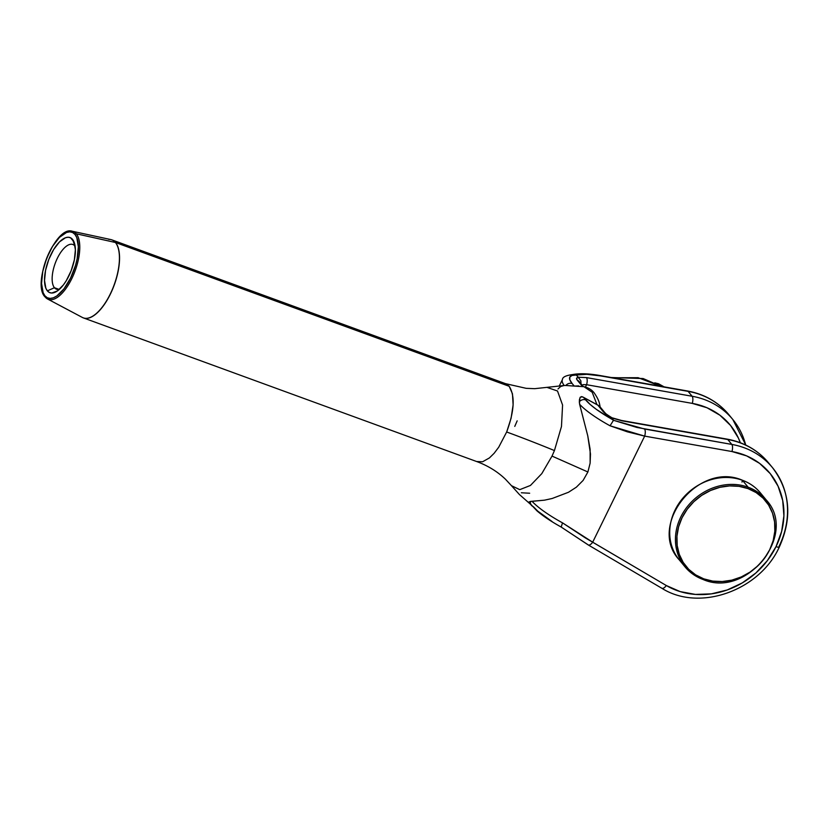 <?xml version="1.0" encoding="UTF-8"?>
<svg xmlns="http://www.w3.org/2000/svg" width="829" height="829" viewBox="0 0 829 829"><rect width="100%" height="100%" fill="white"/><g stroke="black" fill="none" stroke-linecap="round" stroke-linejoin="round"><path stroke-width="1.24" d="M476.665 461.525L482.582 461.763L489.421 457.929L494.125 453.297L498.716 447.214L506.664 431.992A110.765 8.414 -157.9 0 1 554.435 450.561L552.031 456.095L541.803 473.618L530.456 485.442L519.773 489.649L511.472 485.69L505.483 479.255C497.576 471.67 488.126 465.825 477.121 461.701L83.449 317.932A41.543 17.616 110.1 0 1 82.921 317.714M48.724 299.476A36.124 15.326 -69.9 0 0 73.719 274.399A36.124 15.326 -69.9 0 0 76.289 233.788A1.109 0.974 140.5 0 0 74.983 234.441A35.025 14.86 110.1 0 1 70.589 278.036A35.025 14.86 110.1 0 1 44.921 295.818A1.109 0.974 140.5 0 0 45.004 296.855A1.109 0.974 -39.5 0 1 44.921 295.818L47.284 297.746L50.134 298.419L53.367 297.818L56.849 295.953L64.03 288.793L70.589 278.036L75.532 265.311L77.149 258.814L78.361 246.783L76.776 237.55L74.983 234.441L72.62 232.514L69.771 231.84L66.548 232.452L59.46 237.353L52.455 246.493L46.59 258.461L42.756 271.456L41.543 283.477L43.139 292.71L44.921 295.818A35.025 14.86 110.1 0 1 49.325 252.234A35.025 14.86 110.1 0 1 74.983 234.441A1.109 0.974 -39.5 0 1 76.289 233.788A36.124 15.326 110.1 0 1 73.139 275.746A36.124 15.326 110.1 0 1 47.564 299A36.124 15.326 110.1 0 1 45.274 297.083A36.124 15.326 110.1 0 1 44.828 296.502M85.159 318.346A41.543 17.616 -69.9 0 0 113.179 287.777A41.543 17.616 -69.9 0 0 115.532 242.524A1.109 0.974 140.5 0 0 115.407 242.482A41.533 17.616 110.1 0 1 112.464 289.186A41.533 17.616 110.1 0 1 83.729 318.015M74.89 245.985A23.813 10.103 -69.9 0 0 57.439 258.078A23.813 10.103 -69.9 0 0 54.445 287.725L47.357 290.855A29.357 12.456 110.1 0 1 51.046 254.316A29.357 12.456 110.1 0 1 72.558 239.415L74.89 245.985A23.813 10.103 110.1 0 1 75.128 246.296A23.813 10.103 -69.9 0 0 74.89 245.985L72.558 239.415A29.357 12.456 110.1 0 1 74.33 242.773A29.357 12.456 110.1 0 1 71.646 269.404A29.357 12.456 110.1 0 1 56.538 291.497A29.357 12.456 110.1 0 1 47.357 290.855L54.445 287.725A23.813 10.103 110.1 0 1 56.248 260.689A23.813 10.103 110.1 0 1 72.838 244.482A23.813 10.103 110.1 0 1 74.89 245.985M547.347 387.506L557.513 391.008L562.58 405.039L561.471 426.5L554.435 450.561A110.765 8.414 22.1 0 0 506.664 431.992L511.099 418.168L513.12 404.894L512.457 393.816L509.193 386.293L115.532 242.524A41.543 17.616 110.1 0 1 112.392 289.673A41.543 17.616 110.1 0 1 83.449 317.932L82.392 317.466A41.533 17.616 -69.9 0 0 111.791 290.741A41.533 17.616 -69.9 0 0 115.407 242.482L76.289 233.788L115.407 242.482A41.533 17.616 -69.9 0 0 110.837 239.581L72.31 231.26A36.124 15.326 110.1 0 1 76.289 233.788A36.124 15.326 -69.9 0 0 70.527 231.104M528.985 502.364L530.519 501.4L544.518 500.167L552.145 498.498L568.507 492.26L576.362 487.183L583.119 480.416L587.896 471.981L552.031 456.095L587.896 471.981L583.119 480.416L576.362 487.183L568.507 492.26L552.145 498.498L544.518 500.167L532.073 501.327A55.388 12.134 26.1 0 0 562.497 522.85L585.326 537.886L666.298 585.523A5.534 2.518 120.5 0 1 661.832 588.279A5.534 2.518 120.5 0 1 661.49 587.989A83.076 72.993 -39.5 0 0 662.216 588.403M514.768 426.396L517.172 420.852M773.125 468.416A83.076 72.993 140.5 0 0 731.82 444.427A5.534 2.114 100 0 1 731.945 451.536A5.534 2.114 -80 0 0 731.82 444.427L644.547 429.007A5.534 2.114 100 0 1 644.661 436.116A5.534 2.114 -80 0 0 644.547 429.007L613.501 420.293L610.051 425.795L644.661 436.116L731.945 451.536A77.543 68.133 -39.5 0 1 776.027 546.622A5.534 1.212 26.1 0 0 779.312 547.026C792.503 517.69 790.234 491.245 772.504 467.66L768.473 462.758A83.076 72.993 140.5 0 0 727.789 439.525L731.82 444.427A83.076 72.993 -39.5 0 1 772.504 467.66A83.076 72.993 -39.5 0 1 779.063 546.301A5.534 1.212 -153.9 0 1 779.312 547.026A5.534 1.212 -153.9 0 1 776.027 546.622A77.543 68.133 -39.5 0 1 666.298 585.523L680.153 591.595L695.417 594.424L711.365 593.865L727.251 589.958L742.328 582.891L755.893 572.974L767.312 560.694L776.027 546.622L781.654 531.41L783.913 515.783L782.7 500.478L778.079 486.208L770.255 473.639L759.613 463.38L746.639 455.888L731.945 451.536L644.661 436.116L592.694 542.187L644.661 436.116L627.325 431.826L610.051 425.795A55.388 12.134 -153.9 0 1 579.616 404.262L587.761 435.836L590.476 453.971L590.124 463.142L587.896 471.981L590.124 463.142L590.124 449.339L587.761 435.836L579.616 404.262A55.388 12.134 26.1 0 0 610.051 425.795L613.501 420.293L636.869 427.443L731.82 444.427L727.789 439.525L622.102 420.852L611.678 417.92L613.501 420.293L596.403 409.402L590.051 404.365L583.543 397.36L581.471 396.614L580.134 397.36L579.316 401.806A5.534 4.87 -39.5 0 1 585.616 399.879L583.543 397.36L597.761 405.029L604.372 412.769L611.657 417.764L613.481 420.106A49.844 10.922 -153.9 0 1 585.616 399.879A5.534 4.87 140.5 0 0 579.316 401.806L579.616 404.262L579.378 399.889L580.207 397.257L582.435 396.801L596.984 404.697L592.196 392.241L583.917 386.677L574.238 386.076L572.165 383.558L569.855 379.848L569.803 377.112L571.989 375.475L576.331 375.029L578.476 377.496L577.212 377.703L576.663 379.154L582.424 386.418L577.419 380.335A5.534 4.87 -39.5 0 1 579.357 381.723M730.743 417.101A83.076 72.993 140.5 0 0 728.784 414.604A83.076 72.993 140.5 0 0 688.101 391.371L692.132 396.262A83.076 72.993 -39.5 0 1 732.815 419.495A83.076 72.993 -39.5 0 1 745.696 445.038M59.035 289.394L54.445 287.725L59.035 289.394M59.419 289.311A23.813 10.103 110.1 0 1 56.496 289.228A23.813 10.103 110.1 0 1 54.445 287.725A23.813 10.103 -69.9 0 0 59.419 289.311M506.073 383.858L111.956 239.902A41.543 17.616 110.1 0 1 115.532 242.524L509.193 386.293L506.073 383.858M578.694 385.91L574.238 386.076L572.165 383.558A5.534 4.87 140.5 0 0 565.855 385.485L574.238 386.076L565.855 385.485A5.534 4.87 -39.5 0 1 572.165 383.558A49.844 10.922 -153.9 0 1 576.331 375.029L578.134 377.216L586.455 377.599L692.132 396.262L688.101 391.371L600.818 375.951L586.87 374.314L576.331 375.029L574.279 374.356C566.435 375.205 562.487 376.926 562.445 379.527A55.388 12.134 26.1 0 0 564.062 385.371M779.322 547.016C759.488 590.714 699.365 612.103 661.811 588.258A5.534 2.518 -59.5 0 0 666.298 585.523L592.694 542.187L562.497 522.85A55.388 12.134 -153.9 0 1 532.073 501.327L530.519 501.4A5.534 4.87 -39.5 0 0 531.42 505.317A5.534 4.87 -39.5 0 0 533.316 506.643L537.752 511.13L552.041 521.503M529.658 493.234L521.348 492.768M583.347 386.573L579.316 381.672A5.534 4.87 140.5 0 0 577.419 380.335A16.611 3.637 26.1 0 1 578.476 377.496L580.87 380.801L580.984 383.703L580.87 380.801L578.134 377.216L586.455 377.599A5.534 2.114 100 0 1 586.58 384.708L692.256 403.381L706.95 407.733L719.924 415.215L730.577 425.484L738.39 438.054L740.338 442.748A77.543 68.133 -39.5 0 0 692.256 403.381A5.534 2.114 -80 0 0 692.132 396.262L586.455 377.599A5.534 2.114 -80 0 1 586.58 384.708L585.44 387.029L586.58 384.708L692.256 403.381A5.534 2.114 100 0 0 692.132 396.262A83.076 72.993 140.5 0 1 733.437 420.262M587.885 544.653L561.088 526.985L588.207 544.922A5.534 2.518 120.5 0 1 587.885 544.653A5.534 2.518 -59.5 0 0 588.238 544.943A5.534 2.518 -59.5 0 0 592.694 542.187A5.534 2.518 120.5 0 1 588.207 544.922L661.811 588.258M558.01 388.956L560.642 386.511L564.145 385.495A55.388 12.134 -153.9 0 1 562.445 379.527L559.368 385.817M583.17 384.615L586.58 384.708L583.17 384.615M571.088 375.661L573.44 374.407C580.549 373.268 589.471 373.661 600.227 375.568A5.534 2.114 100 0 1 600.818 375.951A5.534 2.114 -80 0 0 600.186 375.558M576 374.791C582.238 373.775 590.507 374.159 600.818 375.951L688.101 391.371A5.534 2.114 -80 0 0 687.5 390.987L600.227 375.568M562.497 522.85L561.223 527.006L562.497 522.85M687.469 390.977A5.534 2.114 100 0 1 688.101 391.371A83.076 72.993 -39.5 0 1 729.406 415.36M528.85 502.042L530.519 501.4A5.534 4.87 140.5 0 0 531.358 505.244M604.911 412.738A5.534 4.87 140.5 0 0 602.973 411.36A5.534 4.87 -39.5 0 1 604.869 412.687L599.616 406.314L597.761 405.029L602.973 411.36A16.611 3.637 26.1 0 0 611.657 417.764L612.268 418.894L611.657 417.764L622.102 420.852A5.534 2.114 -80 0 0 621.47 420.469A5.534 2.114 100 0 1 622.102 420.852L727.789 439.525A5.534 2.114 -80 0 0 727.188 439.142L621.512 420.469L611.947 417.764M727.157 439.142A5.534 2.114 100 0 1 727.789 439.525A83.076 72.993 -39.5 0 1 769.084 463.525M565.855 385.485L564.145 385.495M554.435 450.561L552.031 456.095M596.984 404.697L599.367 406.034M581.968 386.469L583.906 386.677C588.238 387.63 591.657 389.682 594.155 392.842C599.927 401.309 599.232 403.464 600.424 408.075M47.357 290.855L45.854 288.243L44.528 280.513L45.543 270.43L48.756 259.539L53.667 249.508L59.543 241.85L65.481 237.736L68.185 237.229L70.579 237.799L74.05 242.016L75.387 249.757L74.361 259.84L71.159 270.72L66.237 280.762L63.367 284.969L57.346 290.969L51.719 293.031L49.336 292.471L47.357 290.855M108.796 239.405A41.533 17.616 110.1 0 1 115.407 242.482A1.109 0.974 -39.5 0 1 115.532 242.524M506.664 431.992C514.374 411.153 515.213 395.92 509.193 386.293L505.586 383.703M675.583 554.642A52.61 46.227 -39.5 0 1 683.998 496.861A52.61 46.227 -39.5 0 1 742.421 480.281L748.141 487.214L747.996 488.592A51.512 45.263 -39.5 0 1 769.706 549.731A51.512 45.263 -39.5 0 1 703.78 578.86L712.753 581.108L722.225 581.543L731.841 580.145L741.24 576.953L750.038 572.103L757.903 565.782L764.545 558.228L769.706 549.731L773.177 540.612L774.825 531.234L774.597 521.959L772.504 513.13L768.618 505.089L763.084 498.156L756.121 492.581L747.996 488.592L739.022 486.343L729.551 485.908L719.935 487.307L710.546 490.499L701.738 495.348L693.873 501.669L687.231 509.224L682.07 517.721L678.599 526.84L676.951 536.218L677.179 545.492L679.272 554.321L683.169 562.363L688.692 569.295L695.655 574.87L703.78 578.86L702.971 579.419A52.61 46.227 -39.5 0 1 684.951 566.777A52.61 46.227 -39.5 0 1 687.396 506.55A52.61 46.227 -39.5 0 1 748.141 487.214A52.61 46.227 140.5 0 0 689.718 503.804A52.61 46.227 140.5 0 0 681.303 561.575A52.61 46.227 140.5 0 0 702.971 579.419L703.78 578.86A51.512 45.263 -39.5 0 1 682.07 517.721A51.512 45.263 -39.5 0 1 747.996 488.592L748.141 487.214L742.421 480.281L741.986 482.095M742.421 480.281A52.61 46.227 140.5 0 0 681.676 499.618A52.61 46.227 140.5 0 0 679.231 559.844C647.045 525.638 698.464 460.945 742.328 480.209L742.421 480.281A52.61 46.227 140.5 0 1 760.442 492.923L766.151 499.856A52.61 46.227 -39.5 0 0 748.141 487.214A52.61 46.227 140.5 0 1 769.799 505.058M663.977 386.832L655.625 383.267L663.977 386.832M612.745 377.775L638.102 377.703L660.868 386.283L638.102 377.703L612.745 377.775M82.392 317.466L47.564 299L45.004 296.865C31.647 283.839 55.781 225.187 72.31 231.26M511.472 485.701L519.389 494.498L530.695 504.446M687.5 390.987C704.401 394.107 718.163 401.982 728.784 414.604L732.815 419.495L745.831 445.1M529.047 502.436L536.954 510.851C543.088 516.104 551.13 521.482 561.088 526.985M611.989 417.785C603.906 412.801 605.792 413.319 604.869 412.687M727.188 439.142C744.079 442.261 757.841 450.137 768.473 462.758M564.456 385.475L534.674 388.677L526.156 388.324L505.617 383.672M111.956 239.902L110.837 239.581M679.231 559.844L684.951 566.777C689.769 572.58 695.8 576.808 703.065 579.492C746.919 598.756 798.348 534.063 766.151 499.856M742.328 480.209C749.582 482.892 755.623 487.12 760.442 492.923M661.034 386.304L643.107 378.542L611.315 377.527M664.07 386.842L658.537 383.754L654.765 382.843"/></g></svg>
